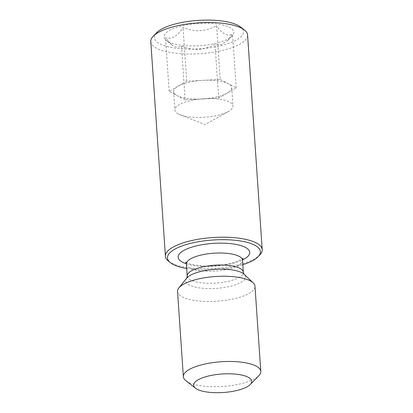 <?xml version="1.0" encoding="UTF-8"?>
<svg xmlns="http://www.w3.org/2000/svg" width="413" height="413" viewBox="0 0 413 413"><rect width="100%" height="100%" fill="white"/><g stroke="black" fill="none" stroke-linecap="round" stroke-linejoin="round"><path stroke-width="0.31" stroke-dasharray="2.06 1.55" d="M220.222 79.435L228.219 83.658A29.106 9.272 -3.9 0 1 231.724 87.67A29.106 9.272 -3.9 0 1 227.439 92.992A29.106 9.272 -3.9 0 1 201.911 98.986A29.106 9.272 -3.9 0 1 177.151 95.64L169.16 91.418L186.697 81.201L220.222 79.435L216.557 25.632C205.855 31.76 194.678 32.348 183.031 27.397C177.611 36.318 171.767 39.72 165.489 37.614L171.911 44.878L173.775 46.096C176.588 47.402 179.159 47.392 181.477 46.065C192.938 51.026 204.11 50.438 215.003 44.294L221.234 44.609L227.558 40.629L232.54 34.078C230.222 35.41 227.656 35.42 224.837 34.114C222.003 32.451 219.241 29.622 216.557 25.632M178.406 113.993A29.106 9.272 176.1 0 0 180.218 114.814A29.106 9.272 176.1 0 0 228.363 111.531A29.106 9.272 176.1 0 0 232.973 106.022A29.106 9.272 176.1 0 0 229.468 102.011A29.106 9.272 176.1 0 0 196.49 99.476A29.106 9.272 176.1 0 0 174.9 109.982A29.106 9.272 176.1 0 0 178.406 113.993M168.292 41.79A34.924 11.125 176.1 0 0 201.993 45.518A34.924 11.125 176.1 0 0 232.003 36.091A34.924 11.125 176.1 0 0 229.571 27.408A34.924 11.125 176.1 0 0 184.384 25.358A34.924 11.125 176.1 0 0 166.367 40.567A34.924 11.125 176.1 0 0 168.292 41.79M156.672 32.694A44.63 14.212 176.1 0 0 159.785 43.788A44.63 14.212 176.1 0 0 217.522 46.406A44.63 14.212 176.1 0 0 240.542 26.974M150.786 41.568A48.507 15.451 176.1 0 0 156.63 48.254A48.507 15.451 176.1 0 0 211.595 52.477A48.507 15.451 176.1 0 0 247.578 34.971M168.592 261.253A48.507 15.451 176.1 0 0 171.266 262.952A48.507 15.451 176.1 0 0 218.069 268.13A48.507 15.451 176.1 0 0 259.751 255.038M177.549 291.49A38.807 12.359 176.1 0 0 182.221 296.839A38.807 12.359 176.1 0 0 226.195 300.215A38.807 12.359 176.1 0 0 254.981 286.209M185.891 380.709A38.807 12.359 176.1 0 0 188.034 382.066A38.807 12.359 176.1 0 0 225.477 386.207A38.807 12.359 176.1 0 0 258.822 375.737M186.676 268.507A46.566 14.832 176.1 0 0 242.818 264.681M186.697 81.201L183.031 27.397M169.16 91.418L165.489 37.614M185.148 99.869L177.151 95.64A29.106 9.272 -3.9 0 1 173.646 91.629A29.106 9.272 -3.9 0 1 177.931 86.307A29.106 9.272 -3.9 0 1 203.459 80.318A29.106 9.272 -3.9 0 1 228.219 83.658L236.21 87.881L218.673 98.103L185.148 99.869L181.477 46.065M218.673 98.103L215.003 44.294M236.21 87.881L232.54 34.078M186.351 263.799A35.895 11.435 176.1 0 0 242.503 259.968M186.377 264.057A28.136 8.962 176.1 0 0 189.763 267.934A28.136 8.962 176.1 0 0 221.642 270.381A28.136 8.962 176.1 0 0 242.514 260.226M187.192 276.065A28.136 8.962 176.1 0 0 190.579 279.942A28.136 8.962 176.1 0 0 222.462 282.389A28.136 8.962 176.1 0 0 243.334 272.234M186.733 278.14L186.733 278.14A29.953 9.54 176.1 0 0 189.309 285.032A29.953 9.54 176.1 0 0 227.284 286.947A29.953 9.54 176.1 0 0 244.073 274.232L244.073 274.232M231.724 87.67L232.973 106.022M180.218 114.814L205.065 124.54L228.363 111.531M227.563 40.634L232.003 36.091M185.633 262.059L186.583 262.668C189.335 264.568 202.045 266.875 214.672 265.807C223.216 265.167 230.418 263.799 236.277 261.708C240.753 259.813 242.989 258.626 242.978 258.151M171.911 44.878L166.367 40.567M173.646 91.629L174.9 109.982"/><path stroke-width="0.62" d="M242.818 264.681A46.566 14.832 176.1 0 0 258.042 256.788L259.751 255.038A48.507 15.451 176.1 0 0 262.214 249.669L247.578 34.971A48.507 15.451 176.1 0 0 244.408 29.984L240.542 26.974A44.63 14.212 176.1 0 0 238.079 25.415A44.63 14.212 176.1 0 0 195.019 20.65A44.63 14.212 176.1 0 0 156.672 32.694L153.249 36.199A48.507 15.451 176.1 0 0 150.786 41.568L165.422 256.267A48.507 15.451 176.1 0 0 168.592 261.253L170.523 262.756A46.566 14.832 176.1 0 0 173.093 264.387A46.566 14.832 176.1 0 0 186.676 268.507M244.408 29.984A48.507 15.451 176.1 0 0 241.734 28.285A48.507 15.451 176.1 0 0 194.931 23.107A48.507 15.451 176.1 0 0 153.249 36.199M262.214 249.669A48.507 15.451 176.1 0 0 256.37 242.978A48.507 15.451 176.1 0 0 201.405 238.76A48.507 15.451 176.1 0 0 165.422 256.267M258.042 256.788A46.566 14.832 176.1 0 0 254.795 245.214A46.566 14.832 176.1 0 0 194.544 242.483A46.566 14.832 176.1 0 0 170.523 262.756M250.263 384.498L258.822 375.737A38.807 12.359 176.1 0 0 260.794 371.437L254.981 286.209A38.807 12.359 176.1 0 0 253.174 282.838A38.807 12.359 176.1 0 0 250.309 280.861A38.807 12.359 176.1 0 0 211.766 276.824A38.807 12.359 176.1 0 0 178.881 287.907A38.807 12.359 176.1 0 0 177.549 291.49L183.357 376.718A38.807 12.359 176.1 0 0 185.891 380.709L195.561 388.225A29.106 9.272 176.1 0 0 197.166 389.242A29.106 9.272 176.1 0 0 225.25 392.35A29.106 9.272 176.1 0 0 250.263 384.498A29.106 9.272 176.1 0 0 248.234 377.26A29.106 9.272 176.1 0 0 210.578 375.551A29.106 9.272 176.1 0 0 195.561 388.225M260.794 371.437A38.807 12.359 176.1 0 0 256.117 366.088A38.807 12.359 176.1 0 0 212.148 362.712A38.807 12.359 176.1 0 0 183.357 376.718M242.503 259.968A35.895 11.435 176.1 0 0 245.436 247.413A35.895 11.435 176.1 0 0 196.867 245.776A35.895 11.435 176.1 0 0 182.453 262.193A35.895 11.435 176.1 0 0 186.351 263.799M242.978 258.151L242.514 260.226A28.136 8.962 176.1 0 0 239.127 256.349A28.136 8.962 176.1 0 0 207.243 253.902A28.136 8.962 176.1 0 0 186.377 264.057L187.192 276.065L186.733 278.14L178.881 287.907M242.514 260.226L243.334 272.234A28.136 8.962 176.1 0 0 239.943 268.357A28.136 8.962 176.1 0 0 208.064 265.91A28.136 8.962 176.1 0 0 187.192 276.065M243.334 272.234L244.073 274.232A29.953 9.54 176.1 0 0 241.858 272.704A29.953 9.54 176.1 0 0 212.112 269.586A29.953 9.54 176.1 0 0 186.733 278.14M244.073 274.232L253.174 282.838M186.377 264.057L185.633 262.059"/></g></svg>
